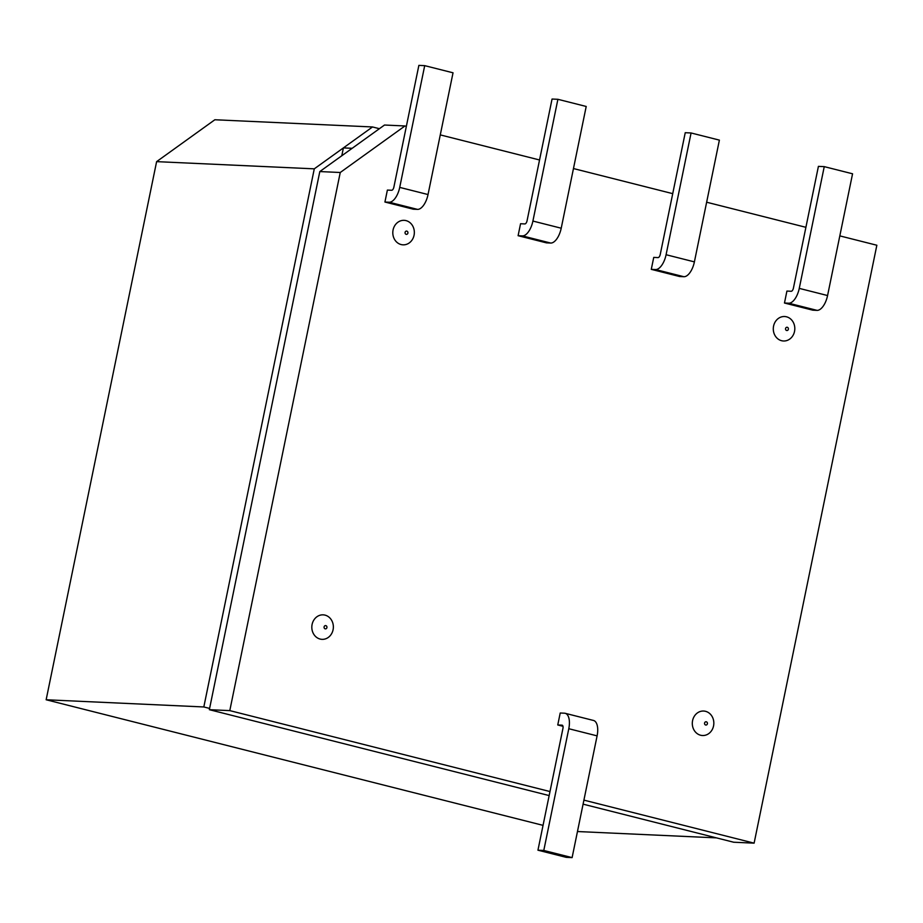 <?xml version="1.0" encoding="UTF-8"?>
<svg xmlns="http://www.w3.org/2000/svg" width="923" height="923" viewBox="0 0 923 923"><rect width="100%" height="100%" fill="white"/><g stroke="black" fill="none" stroke-linecap="round" stroke-linejoin="round"><path stroke-width="1.38" d="M691.073 132.97L719.386 140.123L694.396 261.878A15.541 7.303 104.2 0 1 683.874 276.715L679.605 276.519L651.28 269.354L653.738 257.402L658.007 257.598A3.288 1.546 104.2 0 0 660.245 254.448L685.235 132.704L691.073 132.97L666.083 254.725A15.541 7.303 104.2 0 1 655.561 269.551L651.28 269.354M549.993 791.553L229.792 710.618L340.252 172.497L404.955 125.966L406.362 126.324M440.283 134.896L539.54 159.979M573.46 168.551L672.717 193.645M706.637 202.218L805.906 227.312M839.815 235.884L876.85 245.241L754.114 843.149L583.901 800.126M781.596 340.714A12.253 10.764 -87.4 0 1 776.197 320.489A12.253 10.764 -87.4 0 1 794.357 325.081A12.253 10.764 -87.4 0 1 781.596 340.714M700.615 735.239A12.253 10.764 -87.4 0 1 695.215 715.002A12.253 10.764 -87.4 0 1 713.375 719.594A12.253 10.764 -87.4 0 1 700.615 735.239M401.113 244.549A12.253 10.764 -87.4 0 1 395.713 224.312A12.253 10.764 -87.4 0 1 413.885 228.904A12.253 10.764 -87.4 0 1 401.113 244.549M320.131 639.062A12.253 10.764 -87.4 0 1 314.731 618.825A12.253 10.764 -87.4 0 1 332.903 623.417A12.253 10.764 -87.4 0 1 320.131 639.062M824.251 166.636L852.564 173.789L827.573 295.545A15.541 7.303 104.2 0 1 817.051 310.37L812.782 310.174L784.469 303.021L786.915 291.068L791.196 291.264A3.288 1.546 104.2 0 0 793.422 288.114L818.413 166.371L824.251 166.636L799.26 288.38A15.541 7.303 104.2 0 1 788.738 303.217L784.469 303.021M557.896 99.303L552.058 99.038L527.056 220.793A3.288 1.546 104.2 0 1 524.829 223.931L520.56 223.735L518.103 235.7L546.416 242.853L550.685 243.049A15.541 7.303 104.2 0 0 561.219 228.212L586.209 106.468L557.896 99.303L532.906 221.059A15.541 7.303 104.2 0 1 522.372 235.896L518.103 235.7M424.707 65.648L418.869 65.383L393.879 187.127A3.288 1.546 104.2 0 1 391.652 190.265L387.383 190.08L384.926 202.033L413.239 209.186L417.508 209.383A15.541 7.303 104.2 0 0 428.03 194.545L453.031 72.802L424.707 65.648L399.717 187.392A15.541 7.303 104.2 0 1 389.194 202.229L384.926 202.033M562.984 726.286L557.757 724.97L560.215 713.006L564.484 713.202A15.541 7.303 -75.8 0 1 565.188 713.306A15.541 7.303 -75.8 0 1 568.787 728.72L597.1 735.873A15.541 7.303 -75.8 0 0 593.501 720.459L565.188 713.306M404.955 125.966L384.51 125.032L352.159 148.303L343.402 147.899L372.523 126.959L214.851 119.759L156.61 161.64L314.281 168.84L343.402 147.899L341.787 155.756M543.047 825.358L46.15 699.761L156.61 161.64M372.523 126.959L379.411 128.701M209.613 708.426L203.821 706.96L314.281 168.84M754.114 843.149L733.681 842.226L583.082 804.152M549.162 795.58L209.348 709.683L319.808 171.563L352.159 148.303M340.252 172.497L319.808 171.563M209.348 709.683L229.792 710.618M203.821 706.96L46.15 699.761M716.49 837.876L577.463 831.531M537.947 850.198L543.785 850.464L572.11 857.617L566.261 857.352L537.947 850.198L562.938 728.455A3.288 1.546 -75.8 0 0 562.176 725.19A3.288 1.546 -75.8 0 0 562.038 725.166L557.757 724.97M543.785 850.464L568.787 728.72M572.11 857.617L597.1 735.873M786.638 330.492A1.638 1.442 -87.4 0 1 785.911 327.78A1.638 1.442 -87.4 0 1 788.346 328.403A1.638 1.442 -87.4 0 1 786.638 330.492M706.314 721.809A1.638 1.442 92.6 0 0 705.657 725.016A1.638 1.442 92.6 0 0 706.314 721.809M406.824 231.119A1.638 1.442 92.6 0 0 406.166 234.327A1.638 1.442 92.6 0 0 406.824 231.119M325.184 628.84A1.638 1.442 -87.4 0 1 324.458 626.129A1.638 1.442 -87.4 0 1 326.892 626.74A1.638 1.442 -87.4 0 1 325.184 628.84M817.051 310.37L788.738 303.217M827.573 295.545L799.26 288.38M683.874 276.715L655.561 269.551M694.396 261.878L666.083 254.725M522.372 235.896L550.685 243.049M532.906 221.059L561.219 228.212M389.194 202.229L417.508 209.383M399.717 187.392L428.03 194.545"/></g></svg>
